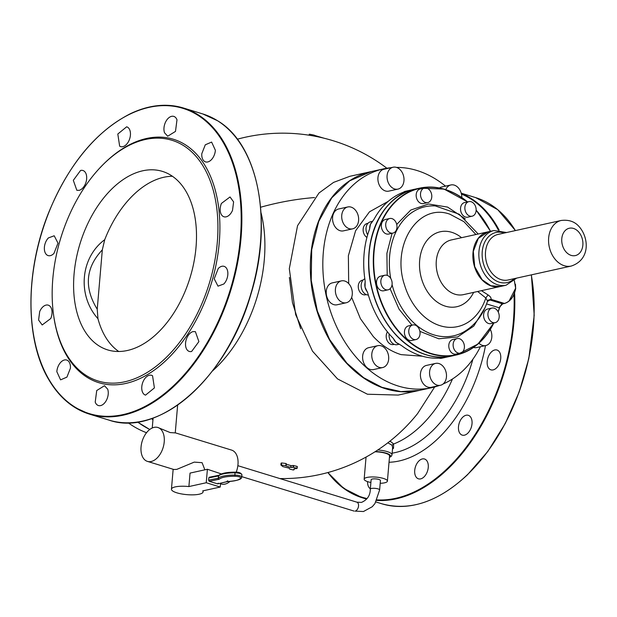 <?xml version="1.0" encoding="UTF-8"?>
<svg xmlns="http://www.w3.org/2000/svg" width="617" height="617" viewBox="0 0 617 617"><rect width="100%" height="100%" fill="white"/><g stroke="black" fill="none" stroke-linecap="round" stroke-linejoin="round"><path stroke-width="0.93" d="M102.322 249.862C85.586 267.685 83.889 287.476 97.231 309.225L102.322 249.862L104.728 239.689A93.36 57.589 107 0 1 106.286 235.856A93.36 57.589 107 0 1 172.451 176.269M97.231 309.225L97.956 318.704A93.36 57.589 107 0 0 118.726 351.482M176.986 119.837L175.49 131.406L167.716 136.21L164.531 132.763A10.366 6.394 107 0 1 166.027 121.194A10.366 6.394 107 0 1 173.793 116.397A10.366 6.394 107 0 1 176.986 119.837M223.832 283.99L218.002 286.157L214.215 278.791L218.248 268.511A10.366 6.394 107 0 1 224.079 266.343A10.366 6.394 107 0 1 227.866 273.709A10.366 6.394 107 0 1 223.832 283.99M191.64 351.466A10.366 6.394 107 0 1 189.296 351.443A10.366 6.394 107 0 1 185.779 341.463A10.366 6.394 107 0 1 193.028 331.599L195.373 331.63L198.89 341.61L191.64 351.466M144.563 394.703A10.366 6.394 107 0 1 142.72 382.548A10.366 6.394 107 0 1 151.597 375.321A10.366 6.394 107 0 1 152.553 375.761L154.404 387.916L145.519 395.142L144.563 394.703M95.219 402.099L96.722 390.53L104.489 385.725L107.674 389.165A10.366 6.394 107 0 1 106.178 400.734A10.366 6.394 107 0 1 98.411 405.539A10.366 6.394 107 0 1 95.219 402.099M56.833 371.681A10.366 6.394 107 0 1 66.659 360.043A10.366 6.394 107 0 1 70.415 368.218L66.921 377.126L60.589 379.856L56.833 371.681M39.689 311.593A10.366 6.394 107 0 1 48.257 305.153A10.366 6.394 107 0 1 50.748 318.534L42.18 324.966L38.593 320.038L39.689 311.593M48.373 237.946L54.203 235.771L57.99 243.144L53.957 253.417A10.366 6.394 107 0 1 48.126 255.592A10.366 6.394 107 0 1 44.347 248.219A10.366 6.394 107 0 1 48.373 237.946M80.572 170.462A10.366 6.394 107 0 1 82.909 170.493A10.366 6.394 107 0 1 86.426 180.472A10.366 6.394 107 0 1 79.177 190.329L76.84 190.306L73.315 180.326L80.572 170.462M119.652 146.167L117.808 134.02L126.686 126.794L127.642 127.233A10.366 6.394 107 0 1 129.485 139.38A10.366 6.394 107 0 1 120.608 146.607A10.366 6.394 107 0 1 119.652 146.167M104.728 239.689C80.349 257.636 77.117 295.435 97.956 318.704M184.892 291.895A93.36 57.589 107 0 1 107.682 349.901A93.36 57.589 107 0 1 85.208 229.393A93.36 57.589 107 0 1 162.418 171.387A93.36 57.589 107 0 1 184.892 291.895M221.457 203.402L230.025 196.962L233.612 201.89L232.516 210.343A10.366 6.394 107 0 1 223.948 216.775A10.366 6.394 107 0 1 221.457 203.402M201.79 153.718L205.291 144.802L211.623 142.08L215.372 150.255A10.366 6.394 107 0 1 205.546 161.893A10.366 6.394 107 0 1 201.79 153.718M183.596 145.627A125.891 77.657 107 0 1 206.016 293.206A125.891 77.657 107 0 1 98.142 381.005A125.891 77.657 107 0 1 86.496 375.66A125.891 77.657 107 0 1 64.083 228.082A125.891 77.657 107 0 1 171.95 140.283A125.891 77.657 107 0 1 183.596 145.627M459.92 421.311A10.366 6.394 -73 0 0 462.218 435.124A10.366 6.394 -73 0 0 470.594 429.131A10.366 6.394 -73 0 0 468.295 415.31A10.366 6.394 -73 0 0 459.92 421.311M367.555 481.615A10.366 6.394 -73 0 0 370.362 488.772M423.979 476.949A10.366 6.394 -73 0 0 428.306 466.606A10.366 6.394 -73 0 0 424.519 459.009A10.366 6.394 -73 0 0 418.989 460.884A10.366 6.394 -73 0 0 414.67 471.226A10.366 6.394 -73 0 0 418.449 478.823A10.366 6.394 -73 0 0 423.979 476.949M500.711 358.678A10.366 6.394 -73 0 0 497.001 350.024A10.366 6.394 -73 0 0 487.214 361.192A10.366 6.394 -73 0 0 490.924 369.845A10.366 6.394 -73 0 0 500.711 358.678M370.894 482.494A11.669 3.023 4.9 0 1 364.161 479.131A11.669 3.023 4.9 0 1 367.007 477.435A11.669 3.023 4.9 0 1 379.979 477.627A11.669 3.023 4.9 0 1 387.414 481.121A11.669 3.023 4.9 0 1 384.568 482.818A11.669 3.023 4.9 0 1 380.195 483.288M374.966 451.798A11.669 3.023 4.9 0 1 389.566 455.971L387.414 481.121M218.302 483.15L217.523 483.836L209.209 481.283L218.78 479.347A0.933 0.679 -101.4 0 1 218.171 478.229L208.585 480.165L209.209 481.283M226.933 481.646L217.809 483.844L227.442 481.584C236.735 480.805 241.448 479.448 241.579 477.519A0.933 0.895 -151.8 0 1 240.684 477.974A22.829 5.923 -175.1 0 1 227.326 481.553A1.866 0.486 -175.1 0 0 226.64 481.638L227.434 480.944M220.577 483.173L220.246 487.029L206.24 482.741L207.397 469.259L221.372 473.925M208.777 477.92L209.286 477.226L218.865 475.291A0.933 0.679 78.6 0 0 218.364 475.985L218.387 478.144L218.58 475.9L208.777 477.92L208.585 480.165M220.246 487.029L202.715 490.901A15.872 4.118 -175.1 0 1 203.07 491.903A15.872 4.118 -175.1 0 1 199.198 494.209A15.872 4.118 -175.1 0 1 181.56 493.939A15.872 4.118 -175.1 0 1 171.441 489.188A15.872 4.118 -175.1 0 1 175.313 486.882A15.872 4.118 -175.1 0 1 188.895 486.566L190.044 473.092L207.397 469.259M188.895 486.566L206.24 482.741M204.852 469.822L202.091 462.681L194.232 462.118L176.817 469.367L173.917 469.514L147.44 461.393A17.739 10.944 107 0 1 141.455 444.109A17.739 10.944 107 0 1 154.103 427.365A17.739 10.944 107 0 1 157.836 427.473A17.739 10.944 107 0 1 163.821 444.764A17.739 10.944 107 0 1 151.173 461.501A17.739 10.944 107 0 1 147.44 461.393M175.259 432.818L231.599 450.094A17.739 10.944 107 0 1 236.188 472.198M229.964 481.445A17.739 10.944 107 0 1 224.935 484.121A17.739 10.944 107 0 1 221.202 484.013L220.524 483.805M157.836 427.473L170.223 432.586L175.251 432.903L177.642 405.068M286.095 464.123L290.931 465.619L290.777 467.439L285.941 465.951L285.964 463.506L281.668 462.958L281.097 463.228L281.668 462.958L281.514 464.786L280.943 465.056L282.871 466.622L289.219 468.164L289.651 469.074L293.245 469.977L294.024 469.799L294.309 468.781L296.7 468.558M289.381 277.473L292.458 302.615L300.71 328.784M290.931 465.619L291.116 467.47L293.052 467.316L293.206 465.488L291.27 465.642M293.545 465.511L293.391 467.339L296.978 468.241L297.139 466.406L293.206 465.488M285.964 465.658L280.943 465.056M389.628 441.41L391.247 441.949L393.607 444.009A110.705 68.286 -73 0 0 452.492 378.977M293.877 468.959L294.309 468.781M324.21 138.262L314.284 135.316M314.038 136.056L314.122 135.123L309.85 134.259L309.302 134.244L309.217 135.239M309.757 135.324L309.85 134.259L309.302 134.244M387.838 442.805L392.057 445.235L393.607 444.009L393.507 448.274L392.505 449.083M377.805 449.963A14.006 3.633 4.9 0 1 392.011 454.822L392.628 447.595L392.057 445.235M379.625 489.96L380.434 480.527A4.666 1.211 -175.1 0 0 380.149 480.049A4.666 1.211 -175.1 0 0 372.275 479.047A4.666 1.211 -175.1 0 0 371.133 479.725L370.323 489.158A4.666 1.211 4.9 0 1 371.465 488.479A4.666 1.211 4.9 0 1 376.655 488.556A4.666 1.211 4.9 0 1 379.625 489.96L374.959 503.541L372.252 506.727L363.452 511.524L355.107 511.123A4.666 2.877 -73 0 0 358.431 506.719A4.666 2.877 -73 0 0 356.857 502.169L237.861 465.681M349.924 176.285L333.573 182.393L318.989 193.005L297.548 225.699L289.304 268.727L295.666 314.678L312.487 351.158L337.522 378.907L367.431 394.224L398.227 395.073L419.267 390.43A112.024 83.256 77.6 0 0 419.437 390.391L419.267 390.43A112.024 83.256 77.6 0 1 316.706 310.035A112.024 83.256 77.6 0 1 312.518 292.365A112.024 83.256 77.6 0 1 370.971 171.642A112.024 83.256 77.6 0 1 371.141 171.603L349.924 176.285M389.026 462.264A120.901 74.572 -73 0 0 485.494 345.613M128.174 422.792A105.029 78.05 77.6 0 0 146.53 432.718M439.096 385.571A112.024 83.256 -102.4 0 1 431.777 387.669L419.575 390.36L400.873 391.61L381.892 387.306L363.598 377.666L346.901 363.182L329.54 339.381L317.339 311.022L311.23 280.311L311.708 249.654L318.719 221.441L331.73 197.88L349.716 180.812L371.28 171.572L383.473 168.881A112.024 83.256 -102.4 0 1 391.001 167.701M431.777 387.669A112.024 83.256 -102.4 0 1 359.102 360.482A112.024 83.256 -102.4 0 1 323.902 246.962A112.024 83.256 -102.4 0 1 383.473 168.881M396.53 167.415A112.024 83.256 -102.4 0 1 445.543 186.141M480.388 346.739A112.024 83.256 -102.4 0 1 443.052 384.021M346.253 302.754L337.098 304.775A11.206 8.322 -102.4 0 1 326.254 291.255A11.206 8.322 -102.4 0 1 332.27 282.894L341.417 280.882A11.206 8.322 -102.4 0 1 352.268 294.402A11.206 8.322 -102.4 0 1 346.253 302.754A11.206 8.322 -102.4 0 1 335.409 289.234A11.206 8.322 -102.4 0 1 341.417 280.882M422.39 356.21L401.081 354.636C390.931 351.466 381.653 345.427 373.254 336.504L360.413 318.68L351.651 297.355M348.682 283.589L348.374 255.731L355.608 230.75L369.483 211.824L388.209 201.366M352.585 228.845L343.438 230.866A11.206 8.322 -102.4 0 1 333.512 223.794A11.206 8.322 -102.4 0 1 335.717 210.474A11.206 8.322 -102.4 0 1 338.61 208.986L347.757 206.965A11.206 8.322 -102.4 0 1 357.683 214.037A11.206 8.322 -102.4 0 1 355.477 227.357A11.206 8.322 -102.4 0 1 352.585 228.845A11.206 8.322 -102.4 0 1 342.659 221.773A11.206 8.322 -102.4 0 1 344.864 208.453A11.206 8.322 -102.4 0 1 347.757 206.965M388.941 191.093A11.206 8.322 -102.4 0 1 388.787 191.131A11.206 8.322 -102.4 0 1 385.448 190.969A11.206 8.322 -102.4 0 1 377.928 179.786A11.206 8.322 -102.4 0 1 383.959 169.251L393.106 167.23A11.206 8.322 -102.4 0 1 396.446 167.392A11.206 8.322 -102.4 0 1 403.973 178.575A11.206 8.322 -102.4 0 1 397.942 189.111A11.206 8.322 -102.4 0 1 394.602 188.949A11.206 8.322 -102.4 0 1 387.075 177.765A11.206 8.322 -102.4 0 1 393.106 167.23M439.474 187.992A11.206 8.322 -102.4 0 1 441.757 186.974L450.911 184.953A11.206 8.322 -102.4 0 1 459.935 190.098A11.206 8.322 -102.4 0 1 461.801 197.525M490.322 329.432A11.206 8.322 -102.4 0 1 488.687 344.055A11.206 8.322 -102.4 0 1 485.795 345.543L476.64 347.564A11.206 8.322 -102.4 0 1 473.524 347.464M440.438 385.278A11.206 8.322 -102.4 0 1 437.106 385.116A11.206 8.322 -102.4 0 1 429.579 373.933A11.206 8.322 -102.4 0 1 435.61 363.398A11.206 8.322 -102.4 0 1 438.949 363.56A11.206 8.322 -102.4 0 1 446.469 374.743A11.206 8.322 -102.4 0 1 440.438 385.278L431.291 387.299A11.206 8.322 -102.4 0 1 427.951 387.137A11.206 8.322 -102.4 0 1 420.432 375.954A11.206 8.322 -102.4 0 1 426.463 365.418A11.206 8.322 -102.4 0 1 426.617 365.387M382.64 367.555L373.493 369.575A11.206 8.322 -102.4 0 1 364.462 364.431A11.206 8.322 -102.4 0 1 368.657 347.695L377.812 345.674A11.206 8.322 -102.4 0 1 386.844 350.818A11.206 8.322 -102.4 0 1 382.64 367.555A11.206 8.322 -102.4 0 1 373.609 362.41A11.206 8.322 -102.4 0 1 377.812 345.674M445.782 189.62A11.206 8.322 -102.4 0 1 450.911 184.953M485.795 345.543A11.206 8.322 -102.4 0 1 478.915 343.222M445.273 357.444L445.235 357.451A8.399 6.247 77.6 0 0 445.25 357.444L451.659 356.032A85.424 63.482 -102.4 0 1 396.245 335.301A85.424 63.482 -102.4 0 1 369.406 248.744A85.424 63.482 -102.4 0 1 414.832 189.203A85.424 63.482 -102.4 0 1 414.925 189.188M445.219 357.451L441.888 357.922A85.424 63.482 -102.4 0 1 401.459 345.528L396.037 342.366L393.214 338.301A85.424 63.482 -102.4 0 1 391.363 336.381C380.404 324.511 372.537 310.043 367.763 292.982L365.063 287.213A8.399 6.247 77.6 0 0 367.439 291.972M365.249 281.907A8.399 6.247 77.6 0 0 365.063 287.213L365.133 280.835A85.424 63.482 -102.4 0 1 369.56 229.138L370.455 224.303L374.087 219.189A85.424 63.482 -102.4 0 1 405.809 191.393L409.056 190.483M439.165 358.153A8.399 6.247 77.6 0 0 441.602 358.246L445.258 357.444A8.399 6.247 77.6 0 1 445.173 357.459M389.173 333.951A8.399 6.247 77.6 0 0 397.248 344.648L399.369 344.178M364.824 278.799A8.399 6.247 77.6 0 0 361.4 288.023A8.399 6.247 77.6 0 0 368.341 295.034M372.707 221.31L370.562 221.788A8.399 6.247 77.6 0 0 367.67 234.776M408.678 190.568L405.361 191.293A8.399 6.247 77.6 0 0 403.418 192.226M487.422 301.42L489.983 299.985L502.639 303.865L499.832 306.533L499.346 307.983L501.528 304.42M394.255 344.355L393.445 344.533A7.466 5.553 -102.4 0 1 387.43 341.101A7.466 5.553 -102.4 0 1 387.445 331.9M437.222 358.215A7.466 5.553 -102.4 0 1 436.674 358.222M502.87 303.703L504.467 303.464C510.382 301.52 514.1 296.438 515.611 288.224L509.079 301.003M515.65 288.239L515.465 284.275M366.93 237.414A7.466 5.553 -102.4 0 1 363.205 231.128A7.466 5.553 -102.4 0 1 365.233 224.488A7.466 5.553 -102.4 0 1 367.161 223.493L367.971 223.315M366.328 294.625L365.519 294.803A7.466 5.553 -102.4 0 1 358.292 285.787A7.466 5.553 -102.4 0 1 362.302 280.218L363.105 280.041M384.869 275.236L380.535 276.192A7.466 5.553 77.6 0 0 376.524 281.761A7.466 5.553 77.6 0 0 383.759 290.777L388.085 289.82A7.466 5.553 -102.4 0 1 380.859 280.804A7.466 5.553 -102.4 0 1 384.869 275.236A7.466 5.553 -102.4 0 1 392.096 284.252A7.466 5.553 -102.4 0 1 388.085 289.82M412.796 324.966L408.462 325.923A7.466 5.553 77.6 0 0 405.662 337.075A7.466 5.553 77.6 0 0 411.686 340.507L416.012 339.551A7.466 5.553 -102.4 0 1 409.997 336.118A7.466 5.553 -102.4 0 1 412.796 324.966A7.466 5.553 -102.4 0 1 418.82 328.391A7.466 5.553 -102.4 0 1 416.012 339.551M457.158 338.563L452.824 339.52A7.466 5.553 77.6 0 0 448.806 346.546A7.466 5.553 77.6 0 0 453.819 354.004A7.466 5.553 77.6 0 0 456.04 354.104L460.375 353.148A7.466 5.553 -102.4 0 1 458.146 353.047A7.466 5.553 -102.4 0 1 453.133 345.589A7.466 5.553 -102.4 0 1 457.158 338.563A7.466 5.553 -102.4 0 1 459.38 338.671A7.466 5.553 -102.4 0 1 464.393 346.129A7.466 5.553 -102.4 0 1 460.375 353.148M491.957 308.076L487.631 309.024A7.466 5.553 77.6 0 0 485.702 310.019A7.466 5.553 77.6 0 0 484.229 318.896A7.466 5.553 77.6 0 0 490.847 323.617L495.181 322.66A7.466 5.553 -102.4 0 1 488.564 317.94A7.466 5.553 -102.4 0 1 490.029 309.063A7.466 5.553 -102.4 0 1 491.957 308.076A7.466 5.553 -102.4 0 1 498.575 312.788A7.466 5.553 -102.4 0 1 497.109 321.665A7.466 5.553 -102.4 0 1 495.181 322.66M468.897 201.62L464.562 202.577A7.466 5.553 77.6 0 0 461.763 213.737A7.466 5.553 77.6 0 0 467.786 217.161L472.113 216.205A7.466 5.553 -102.4 0 1 466.097 212.78A7.466 5.553 -102.4 0 1 468.897 201.62A7.466 5.553 -102.4 0 1 474.913 205.052A7.466 5.553 -102.4 0 1 472.113 216.205M424.535 188.023L420.208 188.979A7.466 5.553 77.6 0 0 416.182 195.998A7.466 5.553 77.6 0 0 421.203 203.456A7.466 5.553 77.6 0 0 423.424 203.564L427.758 202.607A7.466 5.553 -102.4 0 1 425.529 202.499A7.466 5.553 -102.4 0 1 420.516 195.041A7.466 5.553 -102.4 0 1 424.535 188.023A7.466 5.553 -102.4 0 1 426.763 188.123A7.466 5.553 -102.4 0 1 431.777 195.581A7.466 5.553 -102.4 0 1 427.758 202.607M389.728 218.511L385.401 219.467A7.466 5.553 77.6 0 0 383.473 220.462A7.466 5.553 77.6 0 0 382 229.339A7.466 5.553 77.6 0 0 388.617 234.051L392.952 233.095A7.466 5.553 -102.4 0 1 386.335 228.383A7.466 5.553 -102.4 0 1 387.8 219.505A7.466 5.553 -102.4 0 1 389.728 218.511A7.466 5.553 -102.4 0 1 396.353 223.231A7.466 5.553 -102.4 0 1 394.88 232.108A7.466 5.553 -102.4 0 1 392.952 233.095M515.642 288.332L514.331 280.743M488.147 300.178L490.985 299.33C491.425 298.026 490.446 296.561 488.062 294.926L481.43 290.661M498.235 311.986L499.924 306.603L502.724 303.873L504.552 303.464L490.985 299.33L488.047 300.271L487.523 301.119L485.818 297.972L488.062 294.926M475.915 234.522L463.945 221.688L449.893 214.207C418.218 202.6 390.985 245.096 404.528 285.008A57.983 43.09 -102.4 0 0 440.33 325.791A57.983 43.09 -102.4 0 0 485.818 297.972L477.658 291.494M494.001 230.527A28.004 20.816 -102.4 0 0 479.108 250.047A28.004 20.816 -102.4 0 0 487.908 278.429A28.004 20.816 -102.4 0 0 506.079 285.224L500.279 286.504L490.862 285.74L482.108 279.709L474.72 266.667L473.316 251.327L478.322 238.378L488.209 231.807L494.001 230.527L506.596 232.524M258.947 194.771A159.641 98.473 107 0 1 200.733 384.646M197.671 115.117A159.641 98.473 107 0 1 221.326 314.408A159.641 98.473 107 0 1 74.541 406.819A159.641 98.473 107 0 1 42.588 230.056A159.641 98.473 107 0 1 169.552 105.823A159.641 98.473 107 0 1 197.671 115.117M100.116 167.693A127.295 78.521 107 0 1 185.193 144.671A127.295 78.521 107 0 1 204.057 303.579A127.295 78.521 107 0 1 87.012 377.265A127.295 78.521 107 0 1 54.018 318.04M170.007 105.476A160.104 98.759 107 0 1 183.388 107.998A160.104 98.759 107 0 1 198.204 114.801A160.104 98.759 107 0 1 226.709 302.484A160.104 98.759 107 0 1 89.519 414.146A160.104 98.759 107 0 1 74.711 407.351M212.772 118.024A160.104 98.759 107 0 1 217.516 120.724A160.104 98.759 107 0 1 246.029 308.415A160.104 98.759 107 0 1 108.839 420.069L89.519 414.146L74.642 407.32C64.584 400.981 56.062 391.918 49.082 380.141C24.85 340.476 24.896 270.454 49.121 211.523C68.996 163.991 96.005 131.429 130.148 113.829C138.655 109.726 147.101 107.088 155.492 105.931C165.217 104.605 174.518 105.291 183.388 107.998L202.708 113.921A160.104 98.759 107 0 1 212.772 118.024M377.056 499.886A159.641 98.473 -73 0 0 447.479 468.419A159.641 98.473 -73 0 0 514.015 294.556M498.42 230.156A159.641 98.473 -73 0 0 461.447 194.054M328.09 472.483A159.641 98.473 -73 0 0 367.053 498.544M473.655 468.334A159.641 98.473 -73 0 0 531.877 278.452M531.407 274.85L534.199 315.349L528.8 358.6L519.167 392.019L505.277 423.486L487.769 451.513L467.47 474.789C438.44 501.829 409.873 511.485 381.761 503.757A160.104 98.759 -73 0 0 467.262 474.812A160.104 98.759 -73 0 0 531.276 274.881M515.372 230.588A160.104 98.759 -73 0 0 475.638 197.61L497.726 209.657L515.45 230.573M376.802 500.418A160.104 98.759 -73 0 0 447.942 468.889A160.104 98.759 -73 0 0 514.609 293.121M499.176 230.21A160.104 98.759 -73 0 0 461.292 193.453M327.882 472.537A160.104 98.759 -73 0 0 362.449 497.834A160.104 98.759 -73 0 0 366.722 498.976M227.326 481.553L227.781 480.905L227.326 481.553M241.679 477.188A0.933 0.895 -151.8 0 1 241.579 477.519L241.725 477.034A5.414 1.404 4.9 0 1 241.679 477.188M218.78 479.347L219.212 479.178C221.657 477.249 226.933 476.27 235.046 476.247C238.663 476.44 240.537 477.018 240.684 477.974M219.212 479.178A0.933 0.879 -132.2 0 1 218.387 478.144A23.762 6.162 -175.1 0 1 234.869 475.098L235.062 472.853A5.414 1.404 4.9 0 1 241.918 474.789L241.725 477.034A5.414 1.404 4.9 0 0 234.869 475.098L235.046 476.247M235.393 472.206L235.062 472.853A23.762 6.162 -175.1 0 0 218.58 475.9L219.559 475.136M212.526 370.91A117.654 72.575 -73 0 0 215.765 367.925A117.654 72.575 -73 0 0 261.022 212.757M314.554 197.556A172.706 100.833 162.7 0 0 260.613 207.235M279.879 478.568A172.706 172.706 0 0 0 417.57 413.606L434.684 386.952M280.959 464.871L281.097 463.228M137.591 422.02A107.358 79.786 77.6 0 0 149.792 429.463M472.884 359.241A113.59 70.068 107 0 1 392.15 453.163M389.466 457.197A12.602 3.27 -175.1 0 0 387.669 453.68A12.602 3.27 -175.1 0 0 375.344 451.559M393.476 338.571A8.399 6.247 77.6 0 0 396.037 342.366A8.399 6.247 77.6 0 0 398.705 343.808M372.267 221.919A8.399 6.247 77.6 0 0 370.455 224.303A8.399 6.247 77.6 0 0 369.691 228.776M415.017 189.164C379.154 195.604 358.469 248.427 373.563 294.695C385.155 335.494 421.133 363.714 451.845 355.994A85.424 63.482 -102.4 0 1 373.64 294.687A85.424 63.482 -102.4 0 1 415.017 189.164L419.529 188.17A85.424 63.482 77.6 0 0 378.152 293.692A85.424 63.482 77.6 0 0 456.356 354.991L456.356 354.991A85.424 63.482 77.6 0 0 493.831 322.953M490.469 231.306A85.424 63.482 77.6 0 0 476.154 210.212M467.563 201.913A85.424 63.482 77.6 0 0 419.529 188.17L444.024 189.08L467.617 201.906M498.197 311.917A85.424 63.482 77.6 0 0 499.346 307.983M493.716 322.984A85.138 63.273 -102.4 0 1 433.62 354.181A85.138 63.273 -102.4 0 1 378.529 293.576A85.138 63.273 -102.4 0 1 394.448 202.893A85.138 63.273 -102.4 0 1 467.455 201.936M476.147 210.304A85.138 63.273 -102.4 0 1 490.43 231.313M486.558 303.911L499.323 307.821A85.138 63.273 -102.4 0 1 498.158 311.832M390.106 288.748L399.052 309.163L411.94 325.151M419.892 331.375L438.795 338.787L457.613 336.944L473.748 326.123L484.985 307.79M465.372 218.935L447.595 207.096L428.53 203.988L410.775 210.042L396.716 224.426M392.073 233.295L386.898 253.363L387.214 275.383M487.523 301.119L487.523 301.119C482.957 315.279 474.843 325.66 463.174 332.255A66.096 49.121 -102.4 0 1 393.106 288.378A66.096 49.121 -102.4 0 1 392.065 284.607M390.708 278.36A66.096 49.121 -102.4 0 1 435.293 205.924L459.21 214.222L478.198 234.013M473.625 292.389A38.385 28.529 -102.4 0 1 445.374 306.179A38.385 28.529 -102.4 0 1 421.673 279.177A38.385 28.529 -102.4 0 1 451.706 232.3A38.385 28.529 -102.4 0 1 461.555 237.692M463.413 294.641A28.004 20.816 -102.4 0 1 437.777 274.542A28.004 20.816 -102.4 0 1 451.343 239.944L488.024 231.845A28.004 20.816 77.6 0 0 473.594 262.989A28.004 20.816 77.6 0 0 474.458 266.444A28.004 20.816 77.6 0 0 500.102 286.543A28.004 20.816 77.6 0 0 500.194 286.519L463.413 294.641M504.297 233.033A25.675 19.081 77.6 0 0 483.481 245.327A25.675 19.081 77.6 0 0 490.446 276.377A25.675 19.081 77.6 0 0 514.354 278.614M492.975 274.326A23.338 17.345 77.6 0 0 508.123 279.995L571.257 266.05A23.338 17.345 -102.4 0 1 556.11 260.389A23.338 17.345 -102.4 0 1 548.783 236.743A23.338 17.345 -102.4 0 1 561.192 220.47L498.058 234.414A23.338 17.345 77.6 0 0 485.648 250.679A23.338 17.345 77.6 0 0 492.975 274.326M566.259 252.191A14.006 10.404 77.6 0 0 581.013 251.212A14.006 10.404 77.6 0 0 578.391 231.637A14.006 10.404 77.6 0 0 563.63 232.624A14.006 10.404 77.6 0 0 566.259 252.191M202.708 113.921L217.585 120.755C258.67 144.848 273.393 222.722 250.726 294.826C227.241 377.481 159.147 437.785 108.839 420.069M475.638 197.61L461.223 193.19M381.761 503.757L375.961 501.976M366.606 499.107L362.449 497.834L343.677 488.363L327.828 472.553M364.161 479.131L366.051 457.074M218.858 475.345C221.642 473.193 227.133 472.136 235.324 472.175C238.802 471.99 241 472.861 241.918 474.789M203.07 491.903L203.163 490.8M171.441 489.188L173.153 469.275M151.674 418.542A172.706 172.706 0 0 0 152.931 419.992M152.252 427.982L153.101 418.041M286.126 465.519L286.288 463.691M280.889 464.963L281.051 463.136M354.119 511.092L241.756 476.64M386.89 168.225A172.706 172.706 0 0 0 237.321 139.203M297.139 468.357L297.294 466.521M370.323 489.158C370.231 495.52 367.269 499.94 361.439 502.408L356.857 502.169M309.163 135.223L309.248 134.213M314.369 136.118L314.446 135.223M389.443 457.436L391.371 456.241L392.011 454.822M149.754 429.494L137.498 422.028M397.942 189.111L388.787 191.131M435.61 363.398L426.463 365.418M414.832 189.203L408.863 190.522M451.845 355.994L456.356 354.991L477.944 344.07L493.878 322.946M490.53 231.29L476.154 210.135M514.37 280.712L515.712 288.286C514.216 296.453 510.498 301.512 504.552 303.464M506.079 285.224L516.66 278.105M571.257 266.05C590.492 259.672 588.996 237.684 579.108 226.609C574.759 221.58 568.789 219.536 561.192 220.47"/></g></svg>
